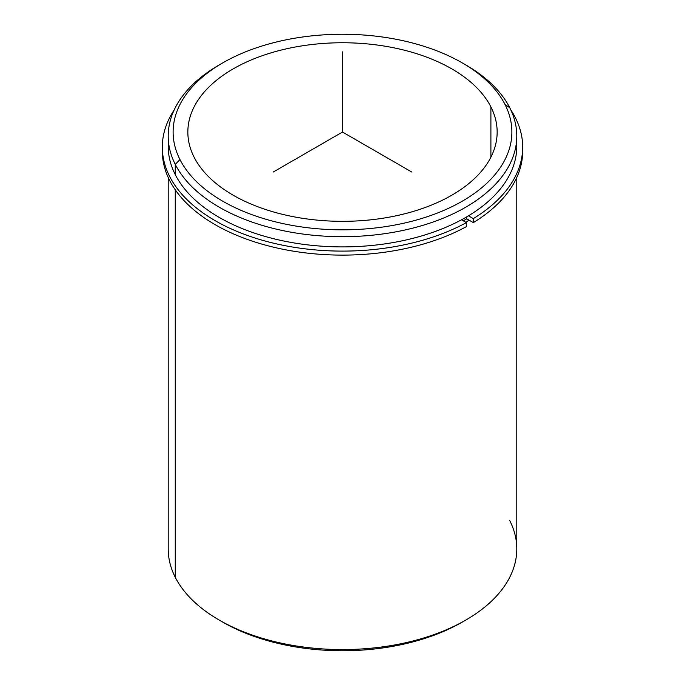 <?xml version="1.0" encoding="UTF-8"?>
<svg xmlns="http://www.w3.org/2000/svg" width="685" height="685" viewBox="0 0 685 685"><rect width="100%" height="100%" fill="white"/><g stroke="black" fill="none" stroke-linecap="round" stroke-linejoin="round"><path stroke-width="1.03" d="M466.733 218.798A170.856 98.64 180 0 1 463.317 220.835A170.856 98.64 0 0 0 466.733 218.798L466.733 216.854L466.733 218.798L473.335 222.608L473.335 218.601A180.181 104.026 0 0 0 522.681 147.078A180.181 104.026 0 0 0 510.847 109.985A180.181 104.026 180 0 1 473.335 218.601L473.335 222.608L466.733 218.798M490.897 106.903A154.656 89.29 180 0 1 497.156 132.042A154.656 89.29 180 0 1 364.497 220.424A154.656 89.29 180 0 1 194.103 157.182A154.656 89.29 180 0 1 187.844 132.042A154.656 89.29 180 0 1 320.503 43.66A154.656 89.29 180 0 1 490.897 106.903L490.897 157.182L490.897 106.903A154.656 89.29 0 0 0 298.96 46.366A154.656 89.29 0 0 0 194.103 157.182A154.656 89.29 0 0 0 386.04 217.719A154.656 89.29 0 0 0 490.897 106.903M469.165 220.202A174.29 100.626 180 0 1 465.74 222.24A174.29 100.626 0 0 0 469.165 220.202M168.433 141.161A174.29 100.626 0 0 0 175.257 174.606A174.29 100.626 0 0 0 371.664 245.478A174.29 100.626 0 0 0 516.567 141.161M516.79 136.05L516.79 146.273A174.29 100.626 180 0 1 367.288 245.881A174.29 100.626 180 0 1 175.257 174.606L175.257 164.383A174.29 100.626 0 0 0 367.288 235.657A174.29 100.626 0 0 0 516.79 136.05A174.29 100.626 0 0 0 509.743 107.716A174.29 100.626 0 0 0 463.985 63.893M221.015 63.893A174.29 100.626 0 0 0 168.21 136.05A174.29 100.626 0 0 0 175.257 164.383L175.257 174.606A174.29 100.626 180 0 1 168.21 146.273L168.21 136.05M462.272 62.892L465.749 64.895A174.29 100.626 180 0 1 509.743 107.716A174.29 100.626 180 0 1 391.572 232.609A174.29 100.626 180 0 1 175.257 164.383L179.967 159.571A169.383 97.792 180 0 1 294.815 38.206A169.383 97.792 180 0 1 505.033 104.514A169.383 97.792 180 0 1 390.185 225.879A169.383 97.792 180 0 1 179.967 159.571L175.257 164.383A174.29 100.626 180 0 1 219.251 64.895L222.728 62.892A169.383 97.792 0 0 0 179.967 159.571A169.383 97.792 0 0 0 390.185 225.879A169.383 97.792 0 0 0 505.033 104.514A169.383 97.792 0 0 0 462.272 62.892A169.383 97.792 0 0 0 222.728 62.892M509.743 107.716L505.033 104.514L509.743 107.716M516.79 177.466L516.79 548.95A174.29 100.626 180 0 1 367.288 648.549A174.29 100.626 180 0 1 175.257 577.284L175.257 189.796L175.257 577.284A174.29 100.626 180 0 1 168.21 548.95L168.21 177.466M221.015 621.107A169.383 97.792 0 0 0 463.985 621.107M175.257 577.284A174.29 100.626 -0 0 0 219.251 620.105A174.29 100.626 -0 0 0 465.749 620.105A174.29 100.626 -0 0 0 509.743 520.617M465.749 620.105L462.272 622.108A169.383 97.792 180 0 1 222.728 622.108L219.251 620.105M162.354 149.082A180.181 104.026 0 0 0 269.693 246.24A180.181 104.026 0 0 0 466.391 226.624L466.391 222.608A180.181 104.026 180 0 1 242.464 233.602A180.181 104.026 180 0 1 174.153 109.985A180.181 104.026 0 0 0 162.319 147.078A180.181 104.026 0 0 0 271.286 242.636A180.181 104.026 0 0 0 466.391 222.608L466.391 226.624A180.181 104.026 180 0 1 271.286 246.643A180.181 104.026 180 0 1 162.319 151.085L162.319 147.078M522.681 147.078L522.681 151.085A180.181 104.026 180 0 1 473.335 222.608A180.181 104.026 0 0 0 522.646 149.082M466.391 222.608L461.51 219.791L466.391 222.608M468.489 215.809L473.335 218.601L468.489 215.809M411.933 172.132L342.5 132.042L273.067 172.132M342.5 132.042L342.5 51.872"/></g></svg>
